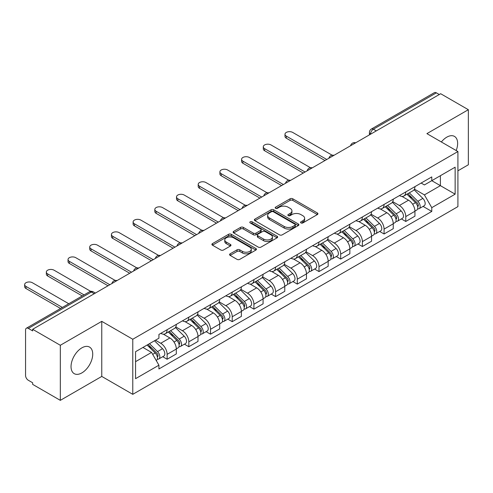 <?xml version="1.0" encoding="UTF-8"?>
<svg xmlns="http://www.w3.org/2000/svg" width="493" height="493" viewBox="0 0 493 493"><rect width="100%" height="100%" fill="white"/><g stroke="black" fill="none" stroke-linecap="round" stroke-linejoin="round"><path stroke-width="0.74" d="M300.952 222.935A1.35 0.783 0 0 0 302.862 222.935L317.369 214.56A1.929 1.115 0 0 0 317.93 213.771A1.929 1.115 0 0 0 317.369 212.982L292.793 198.796A1.929 1.115 0 0 0 290.063 198.796L275.562 207.171A1.35 0.783 0 0 0 275.168 207.726A1.35 0.783 0 0 0 275.562 208.274A1.35 0.783 0 0 0 277.473 208.274L279.352 207.189A6.175 3.568 0 0 1 288.085 207.189L290.13 208.373A6.175 3.568 0 0 1 291.942 210.899A6.175 3.568 0 0 1 290.13 213.42L288.257 214.504A1.35 0.783 0 0 0 287.863 215.053A1.35 0.783 0 0 0 288.257 215.607A1.35 0.783 0 0 0 290.167 215.607L292.047 214.523A6.175 3.568 0 0 1 300.779 214.523L302.825 215.706A6.175 3.568 0 0 1 304.637 218.226A6.175 3.568 0 0 1 302.825 220.747L300.952 221.832A1.35 0.783 0 0 0 300.557 222.38A1.35 0.783 0 0 0 300.952 222.935L300.952 221.832M81.881 372.893A15.338 8.856 120 0 0 91.901 359.379A15.338 8.856 120 0 0 89.547 347.084A15.338 8.856 120 0 0 81.881 347.842A15.338 8.856 120 0 0 71.861 361.363A15.338 8.856 120 0 0 74.209 373.651A15.338 8.856 120 0 0 81.881 372.893M456.185 150.531A15.338 8.856 120 0 0 454.466 136.401A15.338 8.856 120 0 0 446.794 137.159A15.338 8.856 120 0 0 441.364 141.978M230.139 253.809A1.929 1.115 0 0 0 229.572 254.598A1.929 1.115 0 0 0 230.139 255.386L237.034 259.367A1.929 1.115 0 0 0 239.764 259.367L255.873 250.068A1.929 1.115 0 0 0 256.434 249.279A1.929 1.115 0 0 0 255.873 248.49L231.297 234.304A1.929 1.115 0 0 0 228.567 234.304L212.465 243.604A1.929 1.115 0 0 0 211.898 244.392A1.929 1.115 0 0 0 212.465 245.181L220.79 249.988A1.929 1.115 0 0 0 223.52 249.988L230.41 246.007A1.929 1.115 0 0 0 230.977 245.218A1.929 1.115 0 0 0 230.41 244.429L226.281 242.045A5.164 2.983 0 0 1 224.771 239.937A5.164 2.983 0 0 1 227.957 237.182A5.164 2.983 0 0 1 233.583 237.829L249.76 247.172A5.164 2.983 0 0 1 251.276 249.279A5.164 2.983 0 0 1 248.084 252.034A5.164 2.983 0 0 1 242.457 251.387L239.764 249.828A1.929 1.115 0 0 0 237.034 249.828L230.139 253.809L230.139 255.386M132.777 339.252L101.768 321.35L60.325 345.273L32.649 329.293L440.674 93.725L468.35 109.705L426.907 133.628L457.917 151.536L132.777 339.252L132.777 394.332L457.917 206.616L457.917 151.536M279.488 234.853A1.929 1.115 0 0 0 282.218 234.853L298.327 225.554A1.929 1.115 0 0 0 298.887 224.765A1.929 1.115 0 0 0 298.327 223.976L273.751 209.796A1.929 1.115 0 0 0 271.021 209.796L254.918 219.095A1.929 1.115 0 0 0 254.351 219.878A1.929 1.115 0 0 0 254.918 220.667L279.488 234.853M250.746 223.224A1.35 0.783 0 0 1 252.114 223.415L252.114 221.813L277.097 236.233A1.929 1.115 0 0 1 277.664 237.022A1.929 1.115 0 0 1 277.097 237.811L260.988 247.11A1.929 1.115 0 0 1 258.258 247.11L233.688 232.924L233.688 231.346A1.929 1.115 0 0 0 233.121 232.135A1.929 1.115 0 0 0 233.688 232.924M233.688 231.346L240.584 227.365A1.929 1.115 0 0 1 243.314 227.365L253.279 233.121A1.929 1.115 0 0 0 256.009 233.121L260.581 230.484A1.929 1.115 0 0 0 261.148 229.695A1.929 1.115 0 0 0 260.581 228.906L250.204 222.916A1.35 0.783 0 0 1 249.809 222.361A1.35 0.783 0 0 1 250.641 221.64A1.35 0.783 0 0 1 252.114 221.813M60.325 345.273L60.325 400.353L32.649 384.374L32.649 382.771L28.341 380.282A3.932 2.274 -120 0 1 25.556 375.463L25.556 330.02A3.932 2.274 -120 0 1 26.369 328.221L89.369 291.844A3.932 2.274 60 0 1 91.334 292.041L28.341 328.412A3.932 2.274 -120 0 0 26.369 328.221M457.917 170.806L468.35 164.779L468.35 109.705M60.325 400.353L101.768 376.424L132.777 394.332M32.649 329.293L32.649 330.902L28.341 328.412M376.288 130.898L373.367 129.215A3.932 2.274 60 0 0 371.402 129.018L434.395 92.647A3.932 2.274 60 0 1 436.367 92.844L373.367 129.215A3.932 2.274 120 0 0 370.588 134.028L370.588 134.188M439.288 94.527L436.367 92.844M405.77 191.919A9.047 5.226 60 0 1 403.896 195.98L413.072 190.68A9.047 5.226 -120 0 0 414.946 186.619M392.742 201.662L399.373 205.489A9.047 5.226 60 0 1 405.77 216.569L414.946 211.269A9.047 5.226 -120 0 0 408.549 200.189L401.98 196.399M414.946 211.269L414.946 216.168L405.77 221.468L401.37 218.929M403.896 195.98A9.047 5.226 60 0 1 399.441 195.573M405.77 216.569L405.77 221.468M384.072 204.447A9.047 5.226 60 0 1 382.198 208.508L391.38 203.208A9.047 5.226 -120 0 0 393.254 199.147M379.672 231.451L384.078 233.99L393.254 228.69L393.254 223.797A9.047 5.226 -120 0 0 386.857 212.717L380.288 208.921M382.198 208.508A9.047 5.226 60 0 1 377.749 208.095M371.05 214.184L377.675 218.017A9.047 5.226 60 0 1 384.078 229.097L384.078 233.99M362.38 216.969A9.047 5.226 60 0 1 360.506 221.03L369.682 215.731A9.047 5.226 -120 0 0 371.556 211.67M357.98 243.98L362.38 246.518L371.562 241.219L371.562 236.32A9.047 5.226 -120 0 0 365.159 225.239L358.59 221.449M360.506 221.03A9.047 5.226 60 0 1 356.051 220.624M349.352 226.712L355.983 230.539A9.047 5.226 60 0 1 362.38 241.619L362.38 246.518M340.688 229.498A9.047 5.226 60 0 1 338.814 233.559L347.99 228.259A9.047 5.226 -120 0 0 349.864 224.198M336.288 256.502L340.688 259.041L349.864 253.741L349.864 248.848A9.047 5.226 -120 0 0 343.467 237.768L336.898 233.972M338.814 233.559A9.047 5.226 60 0 1 334.359 233.146M327.66 239.234L334.291 243.067A9.047 5.226 60 0 1 340.688 254.148L340.688 259.041M318.989 242.02A9.047 5.226 60 0 1 317.116 246.081L326.298 240.781A9.047 5.226 -120 0 0 328.172 236.72M314.589 269.03L318.989 271.569L328.172 266.269L328.172 261.37A9.047 5.226 -120 0 0 321.775 250.29L315.206 246.5M317.116 246.081A9.047 5.226 60 0 1 312.661 245.674M305.962 251.763L312.593 255.59A9.047 5.226 60 0 1 318.989 266.67L318.989 271.569M297.297 254.548A9.047 5.226 60 0 1 295.424 258.609L304.6 253.31A9.047 5.226 -120 0 0 306.473 249.248M292.897 281.552L297.297 284.091L306.473 278.791L306.473 273.898A9.047 5.226 -120 0 0 300.077 262.818L293.508 259.022M295.424 258.609A9.047 5.226 60 0 1 290.969 258.196M284.27 264.285L290.901 268.118A9.047 5.226 60 0 1 297.297 279.198L297.297 284.091M275.599 267.07A9.047 5.226 60 0 1 273.726 271.132L282.908 265.832A9.047 5.226 -120 0 0 284.781 261.771M271.199 294.081L275.599 296.62L284.781 291.32L284.781 286.421A9.047 5.226 -120 0 0 278.385 275.34L271.816 271.551M273.726 271.132A9.047 5.226 60 0 1 269.277 270.725M262.578 276.813L269.203 280.64A9.047 5.226 60 0 1 275.599 291.72L275.599 296.62M253.907 279.599A9.047 5.226 60 0 1 252.034 283.66L261.21 278.36A9.047 5.226 -120 0 0 263.083 274.299M249.507 306.603L253.907 309.142L263.083 303.842L263.083 298.949A9.047 5.226 -120 0 0 256.687 287.869L250.117 284.073M252.034 283.66A9.047 5.226 60 0 1 247.578 283.247M240.88 289.336L247.511 293.169A9.047 5.226 60 0 1 253.907 304.249L253.907 309.142M232.215 292.121A9.047 5.226 60 0 1 230.342 296.182L239.518 290.882A9.047 5.226 -120 0 0 241.391 286.821M227.809 319.131L232.215 321.67L241.391 316.37L241.391 311.471A9.047 5.226 -120 0 0 234.995 300.391L228.425 296.601M230.342 296.182A9.047 5.226 60 0 1 225.886 295.775M219.188 301.864L225.812 305.691A9.047 5.226 60 0 1 232.215 316.771L232.215 321.67M210.517 304.649A9.047 5.226 60 0 1 208.644 308.71L217.826 303.411A9.047 5.226 -120 0 0 219.693 299.35M206.117 331.653L210.517 334.192L219.699 328.893L219.699 324A9.047 5.226 -120 0 0 213.296 312.919L206.727 309.123M208.644 308.71A9.047 5.226 60 0 1 204.188 308.298M197.49 314.386L204.12 318.219A9.047 5.226 60 0 1 210.517 329.299L210.517 334.192M188.825 317.172A9.047 5.226 60 0 1 186.952 321.233L196.128 315.933A9.047 5.226 -120 0 0 198.001 311.872M184.425 344.176L188.825 346.721L198.001 341.421L198.001 336.522A9.047 5.226 -120 0 0 191.604 325.442L185.035 321.652M186.952 321.233A9.047 5.226 60 0 1 182.496 320.826M175.798 326.914L182.428 330.741A9.047 5.226 60 0 1 188.825 341.822L188.825 346.721M167.127 329.7A9.047 5.226 60 0 1 165.254 333.761L174.436 328.461A9.047 5.226 -120 0 0 176.309 324.4M162.727 356.704L167.127 359.243L176.309 353.943L176.309 349.05A9.047 5.226 -120 0 0 169.912 337.97L163.343 334.174M165.254 333.761A9.047 5.226 60 0 1 160.804 333.348M155.449 340.213L160.73 343.27A9.047 5.226 60 0 1 167.127 354.35L167.127 359.243M421.139 183.045L424.405 184.937L455.138 167.189L440.397 175.699L440.397 185.658L424.405 194.889L414.44 189.133M135.563 361.652L151.554 352.421L158.925 365.184L135.563 378.673L135.563 351.7L158.925 338.21L158.925 334.433L431.776 176.907L431.776 180.678L455.138 194.168L431.776 207.658L424.405 194.889M455.138 167.189L455.138 194.168M158.925 365.184L158.925 368.961L431.776 211.429L431.776 207.658M101.768 321.35L101.768 376.424M151.554 352.421L142.933 347.442M423.062 206.401L431.776 211.429M301.494 223.126L302.825 222.355A6.175 3.568 0 0 0 304.637 219.829L304.637 218.226M291.942 210.899L291.942 212.501A6.175 3.568 0 0 1 290.13 215.022L288.799 215.798M317.338 214.578L292.793 200.404A1.929 1.115 0 0 0 290.063 200.404L276.098 208.465M298.296 225.572L273.751 211.398A1.929 1.115 0 0 0 271.021 211.398L254.943 220.685M294.913 225.319A1.35 0.783 0 0 0 295.307 224.765A1.35 0.783 0 0 0 294.913 224.216L273.344 211.762A1.35 0.783 0 0 0 271.433 211.762L269.455 212.908A6.175 3.568 0 0 0 267.644 215.429A6.175 3.568 0 0 0 269.455 217.949L284.196 226.46A6.175 3.568 0 0 0 292.934 226.46L294.913 225.319L294.913 226.922A1.35 0.783 0 0 0 295.307 226.373L295.307 224.765M267.644 215.429L267.644 217.031A6.175 3.568 0 0 0 269.455 219.558L269.455 217.949M294.913 226.922L292.934 228.068A6.175 3.568 0 0 1 284.196 228.068L269.455 219.558M233.713 232.936L240.584 228.974L240.584 227.365M261.148 229.695L261.148 231.297A1.929 1.115 0 0 1 260.581 232.086L256.009 234.73A1.929 1.115 0 0 1 253.279 234.73L243.314 228.974A1.929 1.115 0 0 0 240.584 228.974M252.114 223.415L277.072 237.823M263.619 239.093A5.164 2.983 0 0 0 269.246 239.74A5.164 2.983 0 0 0 272.432 236.985A5.164 2.983 0 0 0 270.922 234.878L265.222 231.587A1.929 1.115 0 0 0 262.492 231.587L257.919 234.224A1.929 1.115 0 0 0 257.352 235.013A1.929 1.115 0 0 0 257.919 235.802L263.619 239.093L263.619 240.695A5.164 2.983 0 0 0 269.246 241.342A5.164 2.983 0 0 0 272.432 238.587L272.432 236.985M257.352 235.013L257.352 236.615A1.929 1.115 0 0 0 257.919 237.404L257.919 235.802M263.619 240.695L257.919 237.404M251.276 249.279L251.276 250.882A5.164 2.983 0 0 1 248.084 253.636A5.164 2.983 0 0 1 242.457 252.989L239.764 251.436A1.929 1.115 0 0 0 237.034 251.436L230.163 255.399M224.771 239.937L224.771 241.545A5.164 2.983 0 0 0 226.281 243.653L226.281 242.045M230.385 246.019L226.281 243.653M255.842 250.08L231.297 235.907A1.929 1.115 0 0 0 228.567 235.907L212.489 245.194M406.935 194.224L415.482 202.654A4.918 2.841 60 0 1 416.782 210.03L414.946 211.09M408.642 195.906L412.265 198.001M332.146 155.196L292.706 132.426A4.523 2.613 -0 0 0 287.776 131.859A4.523 2.613 -0 0 0 284.985 134.275A4.523 2.613 -0 0 0 286.31 136.117L326.779 159.486M407.884 193.675L417.244 202.913A2.36 1.362 60 0 1 417.867 206.45A2.36 1.362 60 0 1 417.651 206.536M409.301 192.862L417.848 201.292A4.918 2.841 60 0 1 419.142 208.662A4.918 2.841 60 0 1 417.657 208.822M414.083 189.75L422.852 198.402A4.918 2.841 60 0 1 424.153 205.772L419.142 208.662M324.973 160.527L286.31 138.206A4.523 2.613 180 0 1 284.985 136.358L284.985 134.275M385.243 206.752L393.79 215.182A4.918 2.841 60 0 1 395.084 222.553L393.254 223.612M386.95 208.434L390.567 210.523M310.454 167.719L271.014 144.948A4.523 2.613 -0 0 0 266.084 144.381A4.523 2.613 -0 0 0 263.293 146.797A4.523 2.613 -0 0 0 264.618 148.646L305.081 172.008M386.192 206.203L395.546 215.435A2.36 1.362 60 0 1 396.169 218.972A2.36 1.362 60 0 1 395.959 219.058M387.609 205.384L396.15 213.814A4.918 2.841 60 0 1 397.45 221.191A4.918 2.841 60 0 1 395.965 221.345M392.391 202.272L401.16 210.924A4.918 2.841 60 0 1 402.454 218.3L397.45 221.191M303.275 173.049L264.618 150.729A4.523 2.613 180 0 1 263.293 148.886L263.293 146.797M363.551 219.274L372.092 227.704A4.918 2.841 60 0 1 373.392 235.081L371.556 236.141M365.251 220.956L368.875 223.052M288.756 180.247L249.316 157.477A4.523 2.613 -0 0 0 244.386 156.91A4.523 2.613 -0 0 0 241.595 159.325A4.523 2.613 -0 0 0 242.92 161.168L283.389 184.536M364.493 218.726L373.854 227.963A2.36 1.362 60 0 1 374.477 231.5A2.36 1.362 60 0 1 374.261 231.587M365.911 217.912L374.458 226.342A4.918 2.841 60 0 1 375.758 233.713A4.918 2.841 60 0 1 374.273 233.873M370.693 214.8L379.462 223.452A4.918 2.841 60 0 1 380.762 230.823L375.758 233.713M281.583 185.578L242.92 163.257A4.523 2.613 180 0 1 241.595 161.408L241.595 159.325M341.852 231.802L350.4 240.233A4.918 2.841 60 0 1 351.694 247.603L349.864 248.663M343.559 233.485L347.183 235.574M267.064 192.769L227.624 169.999A4.523 2.613 -0 0 0 222.694 169.432A4.523 2.613 -0 0 0 219.903 171.847A4.523 2.613 -0 0 0 221.228 173.696L261.697 197.058M342.801 231.254L352.162 240.485A2.36 1.362 60 0 1 352.785 244.023A2.36 1.362 60 0 1 352.569 244.109M344.219 230.434L352.766 238.865A4.918 2.841 60 0 1 354.06 246.241A4.918 2.841 60 0 1 352.575 246.395M349.001 227.322L357.77 235.974A4.918 2.841 60 0 1 359.064 243.351L354.06 246.241M259.885 198.1L221.228 175.779A4.523 2.613 180 0 1 219.903 173.937L219.903 171.847M320.16 244.325L328.708 252.755A4.918 2.841 60 0 1 330.002 260.131L328.165 261.185M321.861 246.007L325.485 248.102M245.366 205.298L205.926 182.527A4.523 2.613 -0 0 0 201.002 181.96A4.523 2.613 -0 0 0 198.204 184.37A4.523 2.613 -0 0 0 199.529 186.218L239.999 209.587M321.109 243.776L330.464 253.014A2.36 1.362 60 0 1 331.086 256.551A2.36 1.362 60 0 1 330.871 256.637M322.521 242.963L331.068 251.393A4.918 2.841 60 0 1 332.368 258.763A4.918 2.841 60 0 1 330.883 258.924M327.303 239.851L336.078 248.503A4.918 2.841 60 0 1 337.372 255.873L332.368 258.763M238.193 210.628L199.529 188.308A4.523 2.613 180 0 1 198.204 186.459L198.204 184.37M298.462 256.853L307.01 265.283A4.918 2.841 60 0 1 308.31 272.654L306.473 273.714M300.169 258.535L303.793 260.624M223.674 217.82L184.234 195.049A4.523 2.613 -0 0 0 179.304 194.482A4.523 2.613 -0 0 0 176.512 196.898A4.523 2.613 -0 0 0 177.837 198.747L218.307 222.109M299.411 256.305L308.772 265.536A2.36 1.362 60 0 1 309.394 269.073A2.36 1.362 60 0 1 309.179 269.16M300.829 255.485L309.376 263.915A4.918 2.841 60 0 1 310.67 271.292A4.918 2.841 60 0 1 309.185 271.446M305.611 252.373L314.38 261.025A4.918 2.841 60 0 1 315.68 268.402L310.67 271.292M216.495 223.15L177.837 200.83A4.523 2.613 180 0 1 176.512 198.987L176.512 196.898M276.77 269.375L285.318 277.805A4.918 2.841 60 0 1 286.612 285.182L284.781 286.236M278.471 271.058L282.095 273.153M201.982 230.348L162.542 207.578A4.523 2.613 -0 0 0 157.612 207.011A4.523 2.613 -0 0 0 154.82 209.42A4.523 2.613 -0 0 0 156.145 211.269L196.608 234.631M277.719 268.827L287.074 278.064A2.36 1.362 60 0 1 287.696 281.602A2.36 1.362 60 0 1 287.481 281.688M279.137 268.013L287.678 276.444A4.918 2.841 60 0 1 288.978 283.814A4.918 2.841 60 0 1 287.493 283.974M283.919 264.901L292.688 273.553A4.918 2.841 60 0 1 293.982 280.924L288.978 283.814M194.803 235.679L156.145 213.358A4.523 2.613 180 0 1 154.82 211.509L154.82 209.42M255.072 281.904L263.619 290.334A4.918 2.841 60 0 1 264.92 297.704L263.083 298.764M256.779 283.586L260.403 285.675M180.284 242.87L140.844 220.1A4.523 2.613 -0 0 0 135.914 219.533A4.523 2.613 -0 0 0 133.122 221.949A4.523 2.613 -0 0 0 134.447 223.797L174.916 247.159M256.021 281.355L265.382 290.587A2.36 1.362 60 0 1 266.004 294.124A2.36 1.362 60 0 1 265.789 294.21M257.438 280.535L265.986 288.966A4.918 2.841 60 0 1 267.28 296.342A4.918 2.841 60 0 1 265.795 296.496M262.221 277.423L270.99 286.076A4.918 2.841 60 0 1 272.29 293.452L267.28 296.342M173.111 248.201L134.447 225.88A4.523 2.613 180 0 1 133.122 224.038L133.122 221.949M233.38 294.426L241.927 302.856A4.918 2.841 60 0 1 243.222 310.233L241.391 311.286M235.087 296.108L238.711 298.203M158.592 255.399L119.152 232.628A4.523 2.613 -0 0 0 114.222 232.061A4.523 2.613 -0 0 0 111.43 234.471A4.523 2.613 -0 0 0 112.755 236.32L153.224 259.682M234.329 293.877L243.69 303.115A2.36 1.362 60 0 1 244.312 306.652A2.36 1.362 60 0 1 244.097 306.738M235.746 293.064L244.294 301.494A4.918 2.841 60 0 1 245.588 308.864A4.918 2.841 60 0 1 244.103 309.025M240.529 289.952L249.298 298.604A4.918 2.841 60 0 1 250.592 305.974L245.588 308.864M151.413 260.729L112.755 238.409A4.523 2.613 180 0 1 111.43 236.56L111.43 234.471M211.688 306.954L220.229 315.384A4.918 2.841 60 0 1 221.53 322.755L219.693 323.815M213.389 308.636L217.012 310.726M136.894 267.921L97.454 245.15A4.523 2.613 -0 0 0 92.524 244.583A4.523 2.613 -0 0 0 89.732 246.999A4.523 2.613 -0 0 0 91.057 248.848L131.526 272.21M212.631 306.406L221.992 315.637A2.36 1.362 60 0 1 222.614 319.174A2.36 1.362 60 0 1 222.398 319.261M214.048 305.586L222.596 314.016A4.918 2.841 60 0 1 223.896 321.393A4.918 2.841 60 0 1 222.411 321.547M218.83 302.474L227.6 311.126A4.918 2.841 60 0 1 228.9 318.503L223.896 321.393M129.721 273.251L91.057 250.931A4.523 2.613 180 0 1 89.732 249.088L89.732 246.999M189.99 319.476L198.537 327.907A4.918 2.841 60 0 1 199.838 335.283L198.001 336.337M191.697 321.159L195.32 323.248M115.202 280.449L75.762 257.679A4.523 2.613 -0 0 0 70.832 257.112A4.523 2.613 -0 0 0 68.04 259.521A4.523 2.613 -0 0 0 69.365 261.37L109.834 284.732M190.939 318.928L200.3 328.165A2.36 1.362 60 0 1 200.922 331.703A2.36 1.362 60 0 1 200.706 331.789M192.356 318.114L200.904 326.545A4.918 2.841 60 0 1 202.198 333.915A4.918 2.841 60 0 1 200.713 334.075M197.138 315.002L205.908 323.654A4.918 2.841 60 0 1 207.208 331.025L202.198 333.915M108.022 285.78L69.365 263.459A4.523 2.613 180 0 1 68.04 261.61L68.04 259.521M168.298 332.005L176.845 340.435A4.918 2.841 60 0 1 178.139 347.805L176.303 348.865M169.999 333.687L173.622 335.776M90.724 291.369L54.064 270.201A4.523 2.613 -0 0 0 49.14 269.634A4.523 2.613 -0 0 0 46.342 272.05A4.523 2.613 -0 0 0 47.667 273.898L84.063 294.906M169.247 331.456L178.602 340.688A2.36 1.362 60 0 1 179.224 344.225A2.36 1.362 60 0 1 179.008 344.311M170.658 330.637L179.206 339.067A4.918 2.841 60 0 1 180.506 346.443A4.918 2.841 60 0 1 179.021 346.597M175.44 327.525L184.216 336.177A4.918 2.841 60 0 1 185.51 343.553L180.506 346.443M82.257 295.954L47.667 275.981A4.523 2.613 180 0 1 46.342 274.139L46.342 272.05M147.111 345.032L155.147 352.957A4.918 2.841 60 0 1 156.447 360.334L156.201 360.469M148.307 346.209L151.93 348.298M68.767 303.743L32.372 282.729A4.523 2.613 -0 0 0 27.442 282.162A4.523 2.613 -0 0 0 24.65 284.572A4.523 2.613 -0 0 0 25.975 286.421L62.371 307.435M148.06 344.484L156.91 353.216A2.36 1.362 60 0 1 157.532 356.753A2.36 1.362 60 0 1 157.316 356.84M149.471 343.664L157.513 351.595A4.918 2.841 60 0 1 158.808 358.966A4.918 2.841 60 0 1 157.322 359.126M154.482 340.774L162.517 348.705A4.918 2.841 60 0 1 163.818 356.075L158.808 358.966M60.565 308.476L25.975 288.51A4.523 2.613 180 0 1 24.65 286.661L24.65 284.572M370.724 134.108L370.588 134.028A3.932 2.274 0 0 1 369.436 132.426L369.436 134.854M188.825 341.822L198.001 336.522M210.517 329.299L219.699 324M232.215 316.771L241.391 311.471M253.907 304.249L263.083 298.949M275.599 291.72L284.781 286.421M297.297 279.198L306.473 273.898M318.989 266.67L328.172 261.37M340.688 254.148L349.864 248.848M362.38 241.619L371.562 236.32M384.078 229.097L393.254 223.797M167.127 354.35L176.309 349.05M160.73 343.27L169.912 337.97M182.428 330.741L191.604 325.442M204.12 318.219L213.296 312.919M225.812 305.691L234.995 300.391M247.511 293.169L256.687 287.869M269.203 280.64L278.385 275.34M290.901 268.118L300.077 262.818M312.593 255.59L321.775 250.29M334.291 243.067L343.467 237.768M355.983 230.539L365.159 225.239M377.675 218.017L386.857 212.717M399.373 205.489L408.549 200.189M355.324 143.001A3.932 2.274 120 0 0 353.586 144.005M333.625 155.529A3.932 2.274 120 0 0 331.888 156.534M311.933 168.051A3.932 2.274 120 0 0 310.196 169.056M290.235 180.58A3.932 2.274 120 0 0 288.504 181.584M268.543 193.102A3.932 2.274 120 0 0 266.805 194.106M246.851 205.63A3.932 2.274 120 0 0 245.113 206.635M225.153 218.152A3.932 2.274 120 0 0 223.415 219.157M203.461 230.681A3.932 2.274 120 0 0 201.723 231.685M181.763 243.203A3.932 2.274 120 0 0 180.025 244.208M160.071 255.731A3.932 2.274 120 0 0 158.333 256.736M138.373 268.254A3.932 2.274 120 0 0 136.641 269.258M116.681 280.782A3.932 2.274 120 0 0 114.943 281.786M94.255 293.729L91.334 292.041A3.932 2.274 120 0 1 93.306 291.844A3.932 3.932 0 0 0 89.369 291.844M302.825 222.355L302.825 220.747M288.257 215.607L288.257 214.504M290.13 215.022L290.13 213.42M275.562 208.274L275.562 207.171M290.063 200.404L290.063 198.796M292.793 200.404L292.793 198.796M317.369 214.56L317.369 212.982M254.918 220.667L254.918 219.095M271.021 211.398L271.021 209.796M273.751 211.398L273.751 209.796M298.327 225.554L298.327 223.976M284.196 228.068L284.196 226.46M292.934 228.068L292.934 226.46M243.314 228.974L243.314 227.365M253.279 234.73L253.279 233.121M256.009 234.73L256.009 233.121M260.581 232.086L260.581 230.484M277.097 237.811L277.097 236.233M237.034 251.436L237.034 249.828M239.764 251.436L239.764 249.828M242.457 252.989L242.457 251.387M230.41 246.007L230.41 244.429M212.465 245.181L212.465 243.604M228.567 235.907L228.567 234.304M231.297 235.907L231.297 234.304M255.873 250.068L255.873 248.49M415.482 202.654L412.659 204.287M418.354 205.371L417.466 205.883M422.852 198.402L417.848 201.292M286.31 138.206L286.31 136.117M393.79 215.182L390.967 216.815M396.662 217.894L395.774 218.405M401.16 210.924L396.15 213.814M264.618 150.729L264.618 148.646M372.092 227.704L369.269 229.337M374.963 230.422L374.082 230.934M379.462 223.452L374.458 226.342M242.92 163.257L242.92 161.168M350.4 240.233L347.577 241.86M353.271 242.944L352.384 243.456M357.77 235.974L352.766 238.865M221.228 175.779L221.228 173.696M328.708 252.755L325.879 254.388M331.579 255.473L330.692 255.984M336.078 248.503L331.068 251.393M199.529 188.308L199.529 186.218M307.01 265.283L304.187 266.91M309.881 267.995L308.994 268.506M314.38 261.025L309.376 263.915M177.837 200.83L177.837 198.747M285.318 277.805L282.489 279.439M288.189 280.523L287.302 281.035M292.688 273.553L287.678 276.444M156.145 213.358L156.145 211.269M263.619 290.334L260.797 291.961M266.491 293.045L265.604 293.557M270.99 286.076L265.986 288.966M134.447 225.88L134.447 223.797M241.927 302.856L239.105 304.489M244.799 305.574L243.912 306.085M249.298 298.604L244.294 301.494M112.755 238.409L112.755 236.32M220.229 315.384L217.407 317.011M223.101 318.096L222.22 318.607M227.6 311.126L222.596 314.016M91.057 250.931L91.057 248.848M198.537 327.907L195.715 329.54M201.409 330.624L200.522 331.136M205.908 323.654L200.904 326.545M69.365 263.459L69.365 261.37M176.845 340.435L174.017 342.062M179.717 343.146L178.83 343.658M184.216 336.177L179.206 339.067M47.667 275.981L47.667 273.898M155.147 352.957L152.688 354.381M158.019 355.669L157.131 356.186M162.517 348.705L157.513 351.595M25.975 288.51L25.975 286.421M355.656 142.81A3.932 3.932 0 0 0 350.609 145.725M333.958 155.338A3.932 3.932 0 0 0 328.917 158.247M312.266 167.86A3.932 3.932 0 0 0 307.219 170.775M290.574 180.389A3.932 3.932 0 0 0 285.527 183.297M268.876 192.911A3.932 3.932 0 0 0 263.829 195.826M247.184 205.439A3.932 3.932 0 0 0 242.137 208.348M225.486 217.961A3.932 3.932 0 0 0 220.439 220.876M203.794 230.49A3.932 3.932 0 0 0 198.747 233.399M182.102 243.012A3.932 3.932 0 0 0 177.055 245.927M160.404 255.54A3.932 3.932 0 0 0 155.357 258.449M138.712 268.063A3.932 3.932 0 0 0 133.665 270.977M117.014 280.591A3.932 3.932 0 0 0 111.966 283.5M95.408 293.064L93.306 291.844M371.402 129.018A3.932 3.932 0 0 0 369.436 132.426"/></g></svg>
